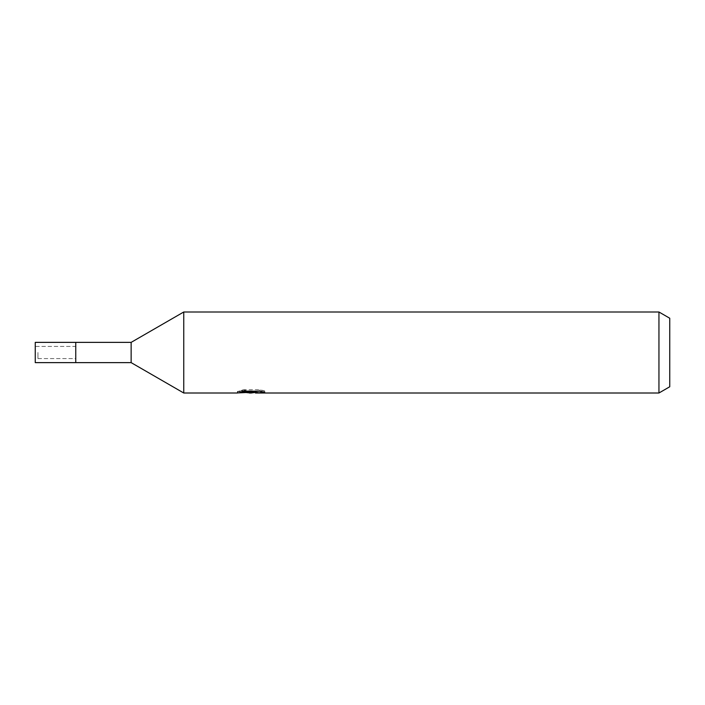 <?xml version="1.0" encoding="UTF-8"?>
<svg xmlns="http://www.w3.org/2000/svg" width="705" height="705" viewBox="0 0 705 705"><rect width="100%" height="100%" fill="white"/><g stroke="black" fill="none" stroke-linecap="round" stroke-linejoin="round"><path stroke-width="0.53" stroke-dasharray="3.52 2.64" d="M75.752 352.5L75.752 362.626L75.752 352.5M37.947 352.5L37.947 358.572L37.947 352.5M131.139 342.374L131.139 362.626M183.749 311.998L183.749 393.002M246.538 392.606L243.401 391.169L243.401 389.75L249.332 391.654L261.899 390.526L261.899 391.319L255.386 391.627M261.899 391.319L261.899 392.685L261.899 391.918L255.386 392.359M255.545 393.002L261.899 392.685M264.745 390.984L260.11 389.75L244.142 389.75L244.142 391.169M260.119 389.75L260.119 391.169M257.404 391.169L264.754 390.984L264.754 392.359M261.899 390.526L261.899 391.918M251.879 391.31L251.879 392.297M244.142 389.75L239.92 390.852L252.875 390.852L237.752 391.566M237.752 391.557L249.332 391.654M243.401 391.169L237.47 393.002L237.47 391.645L243.401 389.759M239.92 390.852L239.92 392.227M669.75 318.237L669.75 386.763M658.946 311.998L658.946 393.002M35.25 346.428L35.25 358.572L35.25 346.428L75.752 346.428L75.752 358.572L35.25 358.572M37.947 358.572L75.752 358.572L75.752 346.428L37.947 346.428M35.25 342.374L35.25 362.626M251.165 392.976L251.165 391.627M251.253 391.654L252.875 391.654"/><path stroke-width="1.06" d="M131.139 342.374L131.139 362.626L75.752 362.626L75.752 342.374L35.25 342.374L35.25 362.626L75.752 362.626L75.752 342.374L131.139 342.374L183.749 311.998L658.946 311.998L669.75 318.237L669.75 386.763L658.946 393.002L255.545 393.002L255.386 391.627L257.404 391.169M255.386 392.359L251.253 393.002L246.538 392.606M251.253 393.002L249.332 393.002M658.946 393.002L658.946 311.998M237.752 391.566L237.47 393.002L183.749 393.002L183.749 311.998M237.752 392.914L252.875 392.227L239.92 392.227L244.142 391.169L260.119 391.169L264.745 392.359M264.754 392.359L255.386 392.976M252.875 391.169L252.875 392.227M131.139 362.626L183.749 393.002M252.875 391.654L255.386 391.654"/></g></svg>
